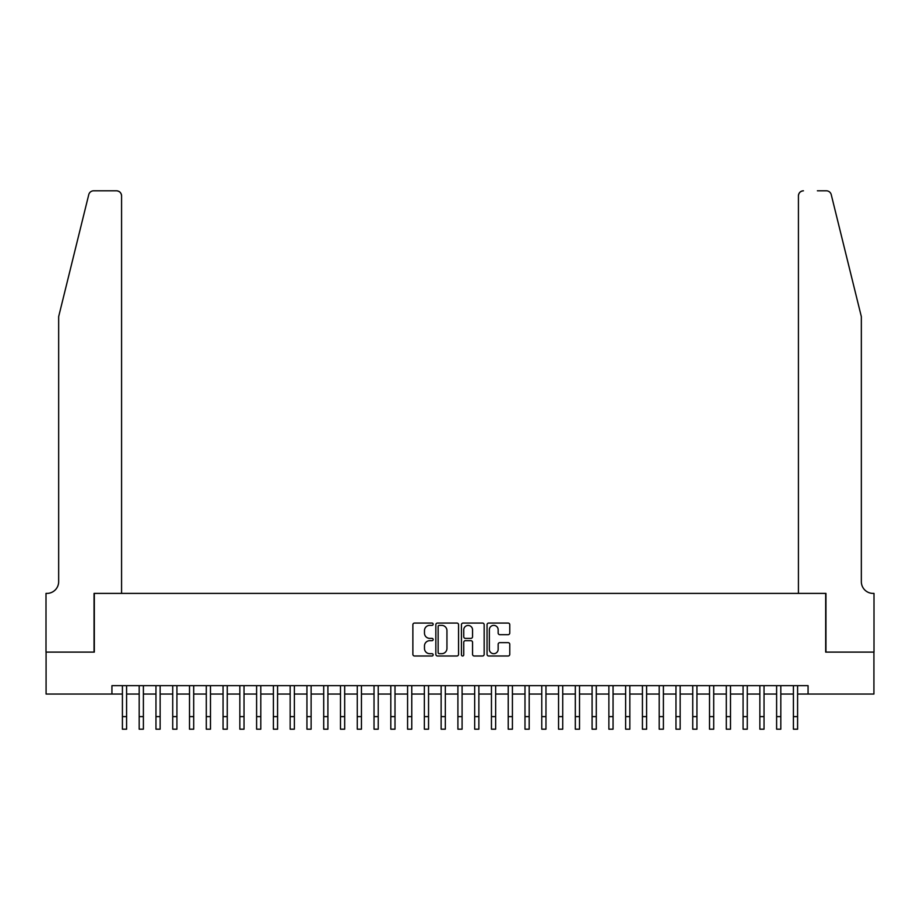 <?xml version="1.0" encoding="UTF-8"?>
<svg xmlns="http://www.w3.org/2000/svg" width="920" height="920" viewBox="0 0 920 920"><rect width="100%" height="100%" fill="white"/><g stroke="black" fill="none" stroke-linecap="round" stroke-linejoin="round"><path stroke-width="1.38" d="M433.159 624.22A1.15 1.15 0 0 0 432.009 623.07L414.517 623.07A1.644 1.644 0 0 0 412.873 624.714L412.873 654.35A1.644 1.644 0 0 0 414.517 655.994L432.009 655.994A1.15 1.15 0 0 0 433.159 654.844A1.15 1.15 0 0 0 432.009 653.694L429.743 653.694A5.267 5.267 0 0 1 424.476 648.428L424.476 645.955A5.267 5.267 0 0 1 429.743 640.688L432.009 640.688A1.15 1.15 0 0 0 433.159 639.526A1.15 1.15 0 0 0 432.009 638.376L429.743 638.376A5.267 5.267 0 0 1 424.476 633.109L424.476 630.637A5.267 5.267 0 0 1 429.743 625.37L432.009 625.37A1.15 1.15 0 0 0 433.159 624.22M508.116 634.673A1.644 1.644 0 0 0 509.772 633.029L509.772 624.714A1.644 1.644 0 0 0 508.116 623.07L488.692 623.07A1.644 1.644 0 0 0 487.048 624.714L487.048 654.35A1.644 1.644 0 0 0 488.692 655.994L508.116 655.994A1.644 1.644 0 0 0 509.772 654.35L509.772 644.31A1.644 1.644 0 0 0 508.116 642.654L499.801 642.654A1.644 1.644 0 0 0 498.157 644.31L498.157 649.29A4.404 4.404 0 0 1 493.752 653.694A4.404 4.404 0 0 1 489.348 649.29L489.348 629.774A4.404 4.404 0 0 1 493.752 625.37A4.404 4.404 0 0 1 498.157 629.774L498.157 633.029A1.644 1.644 0 0 0 499.801 634.673L508.116 634.673M111.929 694.048L46.08 694.048L46.08 652.107L94.311 652.107L94.311 593.4L825.688 593.4L825.688 652.107L873.919 652.107L873.919 694.048L808.07 694.048L808.07 685.664L111.929 685.664L111.929 694.048L122.406 694.048M458.562 624.714A1.644 1.644 0 0 0 456.918 623.07L437.483 623.07A1.644 1.644 0 0 0 435.838 624.714L435.838 654.35A1.644 1.644 0 0 0 437.483 655.994L456.918 655.994A1.644 1.644 0 0 0 458.562 654.35L458.562 624.714M463.082 623.07L482.517 623.07A1.644 1.644 0 0 1 484.161 624.714L484.161 654.35A1.644 1.644 0 0 1 482.517 655.994L474.202 655.994A1.644 1.644 0 0 1 472.558 654.35L472.558 642.332A1.644 1.644 0 0 0 470.913 640.688L465.393 640.688A1.644 1.644 0 0 0 463.749 642.332L463.749 654.844A1.15 1.15 0 0 1 462.599 655.994A1.15 1.15 0 0 1 461.437 654.844L461.437 624.714A1.644 1.644 0 0 1 463.082 623.07M126.603 694.048L139.184 694.048M143.382 694.048L155.963 694.048M160.149 694.048L172.73 694.048M176.927 694.048L189.508 694.048M193.706 694.048L206.287 694.048M210.473 694.048L223.054 694.048M227.251 694.048L239.832 694.048M244.03 694.048L256.611 694.048M260.797 694.048L273.378 694.048M277.575 694.048L290.156 694.048M294.354 694.048L306.935 694.048M311.121 694.048L323.702 694.048M327.899 694.048L340.48 694.048M344.678 694.048L357.259 694.048M361.445 694.048L374.026 694.048M378.223 694.048L390.804 694.048M395.002 694.048L407.583 694.048M411.769 694.048L424.35 694.048M428.547 694.048L441.128 694.048M445.326 694.048L457.907 694.048M462.093 694.048L474.674 694.048M478.871 694.048L491.452 694.048M495.65 694.048L508.231 694.048M512.417 694.048L524.998 694.048M529.195 694.048L541.776 694.048M545.974 694.048L558.555 694.048M562.741 694.048L575.322 694.048M579.519 694.048L592.101 694.048M596.298 694.048L608.879 694.048M613.065 694.048L625.646 694.048M629.844 694.048L642.424 694.048M646.622 694.048L659.203 694.048M663.389 694.048L675.97 694.048M680.168 694.048L692.748 694.048M696.946 694.048L709.527 694.048M713.713 694.048L726.294 694.048M730.491 694.048L743.072 694.048M747.27 694.048L759.851 694.048M764.037 694.048L776.618 694.048M780.815 694.048L793.396 694.048M797.594 694.048L808.07 694.048M439.3 625.37A1.15 1.15 0 0 0 438.138 626.52L438.138 652.544A1.15 1.15 0 0 0 439.3 653.694L441.68 653.694A5.267 5.267 0 0 0 446.947 648.428L446.947 630.637A5.267 5.267 0 0 0 441.68 625.37L439.3 625.37M472.558 629.855A4.404 4.404 0 0 0 468.153 625.45A4.404 4.404 0 0 0 463.749 629.855L463.749 636.732A1.644 1.644 0 0 0 465.393 638.376L470.913 638.376A1.644 1.644 0 0 0 472.558 636.732L472.558 629.855M122.406 716.611L126.603 716.611L126.603 729.192L122.406 729.192L122.406 685.664M126.603 716.611L126.603 685.664M88.757 194.637C90.034 191.877 90.034 191.877 88.757 194.637C90.034 191.877 90.034 191.877 88.757 194.637L58.661 316.618L58.661 581.659A11.742 11.742 0 0 1 46.92 593.4L46 593.4L46 652.107L94.058 652.107L94.058 593.4L121.566 593.4L121.566 195.845A5.037 5.037 0 0 0 116.541 190.808L93.644 190.808A5.037 5.037 0 0 0 88.757 194.637M102.614 190.808L116.541 190.808C119.577 191.13 121.245 192.809 121.566 195.845L121.566 593.4M58.661 581.659A11.742 11.742 0 0 1 46.92 593.4M852.104 279.22L831.243 194.637C829.966 191.877 829.966 191.877 831.243 194.637C829.966 191.877 829.966 191.877 831.243 194.637L861.338 316.618L861.338 581.659A11.742 11.742 0 0 0 873.08 593.4L874 593.4L874 652.107L825.942 652.107L825.942 593.4L798.433 593.4L798.433 195.845L798.433 593.4M817.385 190.808L826.356 190.808A5.037 5.037 0 0 1 831.243 194.637M803.459 190.808A5.037 5.037 0 0 0 798.433 195.845C798.755 192.809 800.423 191.13 803.459 190.808M861.338 581.659A11.742 11.742 0 0 0 873.08 593.4M139.184 729.192L143.382 729.192L139.184 729.192L139.184 685.664M143.382 729.192L143.382 685.664M155.963 729.192L160.149 729.192L155.963 729.192L155.963 685.664M160.149 729.192L160.149 685.664M172.73 729.192L176.927 729.192L172.73 729.192L172.73 685.664M176.927 729.192L176.927 685.664M189.508 729.192L193.706 729.192L189.508 729.192L189.508 685.664M193.706 729.192L193.706 685.664M206.287 729.192L210.473 729.192L206.287 729.192L206.287 685.664M210.473 729.192L210.473 685.664M223.054 729.192L227.251 729.192L223.054 729.192L223.054 685.664M227.251 729.192L227.251 685.664M239.832 729.192L244.03 729.192L239.832 729.192L239.832 685.664M244.03 729.192L244.03 685.664M256.611 729.192L260.797 729.192L256.611 729.192L256.611 685.664M260.797 729.192L260.797 685.664M273.378 729.192L277.575 729.192L273.378 729.192L273.378 685.664M277.575 729.192L277.575 685.664M290.156 729.192L294.354 729.192L290.156 729.192L290.156 685.664M294.354 729.192L294.354 685.664M306.935 729.192L311.121 729.192L306.935 729.192L306.935 685.664M311.121 729.192L311.121 685.664M323.702 729.192L327.899 729.192L323.702 729.192L323.702 685.664M327.899 729.192L327.899 685.664M340.48 729.192L344.678 729.192L340.48 729.192L340.48 685.664M344.678 729.192L344.678 685.664M357.259 729.192L361.445 729.192L357.259 729.192L357.259 685.664M361.445 729.192L361.445 685.664M374.026 729.192L378.223 729.192L374.026 729.192L374.026 685.664M378.223 729.192L378.223 685.664M390.804 729.192L395.002 729.192L390.804 729.192L390.804 685.664M395.002 729.192L395.002 685.664M407.583 729.192L411.769 729.192L407.583 729.192L407.583 685.664M411.769 729.192L411.769 685.664M424.35 729.192L428.547 729.192L424.35 729.192L424.35 685.664M428.547 729.192L428.547 685.664M441.128 729.192L445.326 729.192L441.128 729.192L441.128 685.664M445.326 729.192L445.326 685.664M457.907 729.192L462.093 729.192L457.907 729.192L457.907 685.664M462.093 729.192L462.093 685.664M474.674 729.192L478.871 729.192L474.674 729.192L474.674 685.664M478.871 729.192L478.871 685.664M491.452 729.192L495.65 729.192L491.452 729.192L491.452 685.664M495.65 729.192L495.65 685.664M508.231 729.192L512.417 729.192L508.231 729.192L508.231 685.664M512.417 729.192L512.417 685.664M524.998 729.192L529.195 729.192L524.998 729.192L524.998 685.664M529.195 729.192L529.195 685.664M541.776 729.192L545.974 729.192L541.776 729.192L541.776 685.664M545.974 729.192L545.974 685.664M558.555 729.192L562.741 729.192L558.555 729.192L558.555 685.664M562.741 729.192L562.741 685.664M575.322 729.192L579.519 729.192L575.322 729.192L575.322 685.664M579.519 729.192L579.519 685.664M592.101 729.192L596.298 729.192L592.101 729.192L592.101 685.664M596.298 729.192L596.298 685.664M608.879 729.192L613.065 729.192L608.879 729.192L608.879 685.664M613.065 729.192L613.065 685.664M625.646 729.192L629.844 729.192L625.646 729.192L625.646 685.664M629.844 729.192L629.844 685.664M642.424 729.192L646.622 729.192L642.424 729.192L642.424 685.664M646.622 729.192L646.622 685.664M659.203 729.192L663.389 729.192L659.203 729.192L659.203 685.664M663.389 729.192L663.389 685.664M675.97 729.192L680.168 729.192L675.97 729.192L675.97 685.664M680.168 729.192L680.168 685.664M692.748 729.192L696.946 729.192L692.748 729.192L692.748 685.664M696.946 729.192L696.946 685.664M709.527 729.192L713.713 729.192L709.527 729.192L709.527 685.664M713.713 729.192L713.713 685.664M726.294 729.192L730.491 729.192L726.294 729.192L726.294 685.664M730.491 729.192L730.491 685.664M743.072 729.192L747.27 729.192L743.072 729.192L743.072 685.664M747.27 729.192L747.27 685.664M759.851 729.192L764.037 729.192L759.851 729.192L759.851 685.664M764.037 729.192L764.037 685.664M776.618 729.192L780.815 729.192L776.618 729.192L776.618 685.664M780.815 729.192L780.815 685.664M793.396 729.192L797.594 729.192L793.396 729.192L793.396 685.664M797.594 729.192L797.594 685.664M139.184 716.611L143.382 716.611M155.963 716.611L160.149 716.611M172.73 716.611L176.927 716.611M189.508 716.611L193.706 716.611M206.287 716.611L210.473 716.611M223.054 716.611L227.251 716.611M239.832 716.611L244.03 716.611M256.611 716.611L260.797 716.611M273.378 716.611L277.575 716.611M290.156 716.611L294.354 716.611M306.935 716.611L311.121 716.611M323.702 716.611L327.899 716.611M340.48 716.611L344.678 716.611M357.259 716.611L361.445 716.611M374.026 716.611L378.223 716.611M390.804 716.611L395.002 716.611M407.583 716.611L411.769 716.611M424.35 716.611L428.547 716.611M441.128 716.611L445.326 716.611M457.907 716.611L462.093 716.611M474.674 716.611L478.871 716.611M491.452 716.611L495.65 716.611M508.231 716.611L512.417 716.611M524.998 716.611L529.195 716.611M541.776 716.611L545.974 716.611M558.555 716.611L562.741 716.611M575.322 716.611L579.519 716.611M592.101 716.611L596.298 716.611M608.879 716.611L613.065 716.611M625.646 716.611L629.844 716.611M642.424 716.611L646.622 716.611M659.203 716.611L663.389 716.611M675.97 716.611L680.168 716.611M692.748 716.611L696.946 716.611M709.527 716.611L713.713 716.611M726.294 716.611L730.491 716.611M743.072 716.611L747.27 716.611M759.851 716.611L764.037 716.611M776.618 716.611L780.815 716.611M793.396 716.611L797.594 716.611"/></g></svg>
